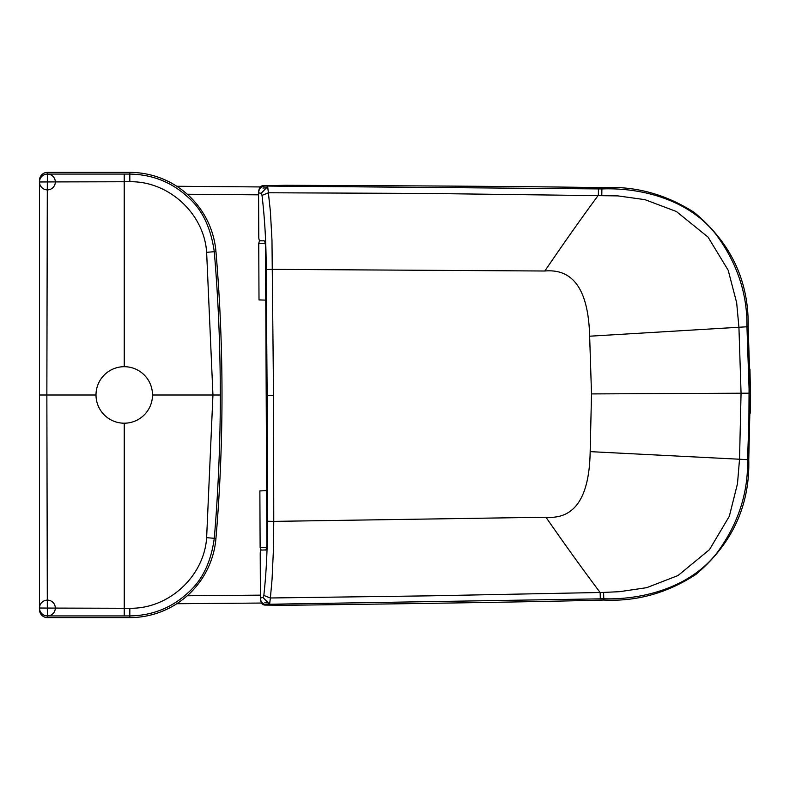 <?xml version="1.0" encoding="UTF-8"?>
<svg xmlns="http://www.w3.org/2000/svg" width="790" height="790" viewBox="0 0 790 790"><rect width="100%" height="100%" fill="white"/><g stroke="black" fill="none" stroke-linecap="round" stroke-linejoin="round"><path stroke-width="1.19" d="M261.52 603.046L176.772 603.728L261.52 603.046M176.772 186.262L260.354 186.944L176.772 186.272M47.41 172.398A7.91 7.91 -90 0 0 39.5 180.308L39.5 181.977L47.321 181.927L47.41 172.398L129.807 172.398A86.446 86.446 0 0 1 215.947 251.556A1702.302 1702.302 0 0 1 215.947 538.444A86.446 86.446 0 0 1 129.807 617.602L47.41 617.602L47.321 608.073L124.247 608.27L124.247 423.203M39.5 607.895L39.5 395L46.857 395L47.321 608.073L39.5 608.024A7.91 7.91 -0 0 0 47.41 615.933L129.807 615.924C152.292 615.578 171.707 607.846 188.06 592.737C202.319 580.196 211.058 562.055 214.278 538.306C218.168 493.632 220.42 439.665 220.311 395C220.262 346.02 218.247 298.245 214.278 251.694C210.831 227.52 202.082 209.36 188.01 197.214C171.786 182.184 152.381 174.472 129.807 174.077L47.41 174.067A7.91 7.91 0 0 0 39.5 181.977A7.91 7.91 0 0 0 51.36 188.82A7.91 7.91 0 0 0 51.36 175.123A7.91 7.91 0 0 0 39.5 181.977L39.5 608.024A7.91 7.91 0 0 0 51.36 614.877A7.91 7.91 0 0 0 51.36 601.18A7.91 7.91 0 0 0 39.5 608.024L39.5 609.692A7.91 7.91 90 0 0 47.41 617.602M152.5 395L212.945 395L206.634 252.326C204.166 213.616 168.645 180.95 129.846 181.739L47.321 181.927L46.857 395L96.005 395M53.058 395L60.504 395M96.005 394.951A28.252 28.252 0 0 0 124.257 423.203A28.252 28.252 0 0 0 152.5 394.951A28.252 28.252 0 0 0 124.257 366.698A28.252 28.252 0 0 0 96.005 394.951M267.119 604.745L269.597 604.241L262.991 597.497L260.424 598C260.651 602.879 262.379 605.249 265.608 605.091L267.119 604.745C262.912 604.548 260.68 602.296 260.414 598L260.216 552.951C260.512 550.423 261.026 549.465 261.767 550.067L264.778 549.958C266.052 550.65 266.753 548.388 266.882 543.164L265.529 247.616C265.361 242.392 264.64 240.13 263.366 240.841L260.364 240.762C259.624 241.375 259.1 240.417 258.784 237.889L258.577 192.839C258.765 187.961 260.473 185.581 263.692 185.699L265.213 186.035C261.194 186.124 258.982 188.395 258.577 192.839L261.144 193.323L267.692 186.519L270.377 211.305L271.977 240.219L273.528 395.356L267.139 395.385L267.356 521.232C267.583 547.213 266.408 571.95 263.83 595.433L263.139 597.467M270.377 598.01L269.588 604.241L603.767 598.781L603.6 592.421L619.617 591.68L646.704 587.671L678.027 575.535L709.479 549.643L729.318 516.285L737.485 483.727L739.529 459.217L741.06 393.223L591.513 393.914L589.646 336.204C588.432 290.236 573.491 268.501 544.833 271.01L272.619 269.37M265.608 605.091L287.116 605.288C443.002 603.313 548.566 601.565 603.787 600.044C636.503 601.674 667.224 593.122 695.931 574.409C732.36 543.579 749.967 505.343 748.762 459.701L750.303 393.193L741.06 393.223L738.927 327.257L736.665 302.768L728.202 270.289L708.057 237.119L676.378 211.503L644.936 199.653L617.82 195.89L426.817 193.451L268.531 192.77L262.013 195.377L261.302 193.343M603.787 600.044L603.767 598.781C642.724 599.975 690.391 587.503 717.271 552.506C738.206 523.829 748.298 492.871 747.557 459.632L748.881 421.663L749.068 388.838L746.945 326.774L748.16 326.695L750.303 393.193M603.6 592.421L428.644 595.857L270.377 597.981L272.056 579.386L273.389 550.472L273.765 521.38L267.356 521.232M748.762 459.701L590.169 451.633C589.38 497.611 574.636 519.474 545.949 517.233L273.765 521.38M270.377 598L263.83 595.433M273.765 521.341L273.528 395.356M267.139 395.385L266.21 269.538C266.2 243.557 264.798 218.84 262.013 195.377M265.213 186.035L601.901 188.938C640.848 187.388 688.623 199.426 715.829 234.186C737.021 262.665 747.389 293.534 746.945 326.774L589.646 336.204M263.692 185.699L285.21 185.304C441.106 185.867 546.68 186.657 601.911 187.674C634.617 185.749 665.407 194.014 694.282 212.471C730.987 242.965 748.95 281.043 748.16 326.695M266.635 490.659L259.871 490.926L260.127 547.411L260.967 550.294M265.776 300.121L259.001 299.914L258.745 243.429L259.564 240.535M267.978 602.938L264.808 602.76M591.483 393.914L740.586 393.223L591.483 393.914M268.343 395.385L269.262 395.375L268.343 395.385M262.922 188.05L266.092 187.832M260.404 595.146L187.25 595.759M258.587 194.834L187.25 194.241M750.233 413.229L750.312 395M124.218 174.077L124.247 366.698M124.218 615.924L124.247 608.27L129.846 608.261C168.645 609.051 204.166 576.384 206.634 537.674L212.945 395L220.311 395M129.846 181.739L129.807 172.398M206.634 252.326L215.947 251.556M206.634 537.674L215.947 538.444M129.846 608.261L129.807 617.602M598.445 188.879L598.346 195.229C581.954 217.418 564.109 242.678 544.833 271M545.949 517.233C565.482 545.386 583.553 570.479 600.153 592.52L600.311 598.869M591.513 393.914L590.169 451.633M266.21 269.538L272.619 269.331M601.792 195.298L601.911 187.674M680.2 393.509L670.355 393.548M266.951 547.273L260.127 547.411M265.568 243.508L258.745 243.429M750.5 395L749.957 369.147"/></g></svg>
